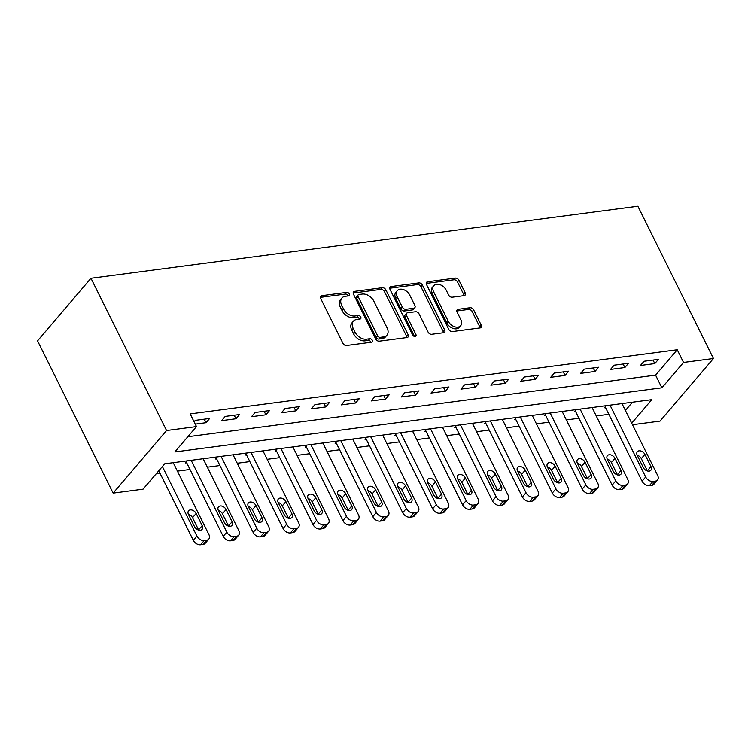 <?xml version="1.0" encoding="UTF-8"?>
<svg xmlns="http://www.w3.org/2000/svg" width="751" height="751" viewBox="0 0 751 751"><rect width="100%" height="100%" fill="white"/><g stroke="black" fill="none" stroke-linecap="round" stroke-linejoin="round"><path stroke-width="1.13" d="M349.271 293.923A2.103 1.446 40.5 0 0 346.765 292.392L321.803 295.678A3.013 2.075 40.5 0 0 320.752 296.213A3.013 2.075 40.5 0 0 320.686 298.476L342.944 343.32A3.013 2.075 40.5 0 0 346.53 345.498L371.492 342.212A2.103 1.446 40.5 0 0 372.233 341.836A2.103 1.446 40.5 0 0 372.271 340.25A2.103 1.446 40.5 0 0 369.764 338.72L366.535 339.152A9.632 6.628 40.5 0 1 355.054 332.167L353.205 328.431A9.632 6.628 40.5 0 1 353.392 321.193A9.632 6.628 40.5 0 1 356.763 319.475L359.992 319.044A2.103 1.446 40.5 0 0 360.733 318.668A2.103 1.446 40.5 0 0 360.771 317.082A2.103 1.446 40.5 0 0 358.265 315.561L355.035 315.983A9.632 6.628 40.5 0 1 343.554 308.999L341.705 305.263A9.632 6.628 40.5 0 1 341.893 298.025A9.632 6.628 40.5 0 1 345.263 296.307L348.492 295.885A2.103 1.446 40.5 0 0 349.234 295.5A2.103 1.446 40.5 0 0 349.271 293.923M347.966 295.95A2.103 1.446 40.5 0 0 347.826 295.612A2.103 1.446 40.5 0 0 345.319 294.082L320.386 297.368L321.803 295.678M370.966 342.278A2.103 1.446 40.5 0 0 370.825 341.94A2.103 1.446 40.5 0 0 368.319 340.419L365.089 340.841L366.535 339.152M359.466 319.119A2.103 1.446 40.5 0 0 359.325 318.781A2.103 1.446 40.5 0 0 356.819 317.251L353.59 317.673L355.035 315.983M464.071 295.65A3.013 2.075 40.5 0 0 465.122 295.115A3.013 2.075 40.5 0 0 465.188 292.852L458.945 280.273A3.013 2.075 40.5 0 0 455.359 278.095L427.638 281.747A3.013 2.075 40.5 0 0 426.587 282.282A3.013 2.075 40.5 0 0 426.521 284.545L448.779 329.379A3.013 2.075 40.5 0 0 452.365 331.557L480.086 327.915A3.013 2.075 40.5 0 0 481.138 327.37A3.013 2.075 40.5 0 0 481.203 325.108L473.656 309.919A3.013 2.075 40.5 0 0 470.07 307.732L458.204 309.299A3.013 2.075 40.5 0 0 457.152 309.834A3.013 2.075 40.5 0 0 457.096 312.097L460.832 319.635A8.054 5.539 40.5 0 1 460.673 325.69A8.054 5.539 40.5 0 1 454.383 326.685A8.054 5.539 40.5 0 1 448.263 321.287L433.618 291.773A8.054 5.539 40.5 0 1 433.778 285.718A8.054 5.539 40.5 0 1 440.067 284.713A8.054 5.539 40.5 0 1 446.178 290.111L448.629 295.03A3.013 2.075 40.5 0 0 452.215 297.218L464.071 295.65M187.825 436.735L655.576 375.134L677.233 349.759L683.532 362.451L713.45 358.509L637.862 206.243L90.974 278.264L37.55 340.851L113.138 493.116L143.047 489.173L164.713 463.799L651.765 399.663L631.704 423.16M677.233 349.759L190.181 413.904L196.48 426.587L166.562 430.53L90.974 278.264M385.883 289.895A3.013 2.075 40.5 0 0 382.297 287.717L354.575 291.36A3.013 2.075 40.5 0 0 353.524 291.904A3.013 2.075 40.5 0 0 353.458 294.167L375.716 339.001A3.013 2.075 40.5 0 0 379.302 341.179L407.023 337.528A3.013 2.075 40.5 0 0 408.075 336.992A3.013 2.075 40.5 0 0 408.14 334.73L385.883 289.895L384.437 291.585A3.013 2.075 40.5 0 0 380.851 289.407L353.158 293.05L354.575 291.36M391.102 286.553L418.823 282.902A3.013 2.075 40.5 0 1 422.409 285.08L444.667 329.924A3.013 2.075 40.5 0 1 444.611 332.186A3.013 2.075 40.5 0 1 443.559 332.721L431.694 334.279A3.013 2.075 40.5 0 1 428.108 332.102L419.077 313.918A3.013 2.075 40.5 0 0 415.491 311.74L407.624 312.773A3.013 2.075 40.5 0 0 406.573 313.308A3.013 2.075 40.5 0 0 406.507 315.57L415.913 334.505A2.103 1.446 40.5 0 1 415.866 336.091A2.103 1.446 40.5 0 1 414.223 336.354A2.103 1.446 40.5 0 1 412.618 334.937L389.994 289.351A3.013 2.075 40.5 0 1 390.051 287.089A3.013 2.075 40.5 0 1 391.102 286.553L389.685 288.215M195.251 424.118L206.037 422.7L209.651 418.467L195.288 420.363L194.087 421.771M221.592 420.644L235.955 418.758L239.569 414.524L225.206 416.42L221.592 420.644M251.51 416.711L265.873 414.815L269.487 410.59L255.124 412.477L251.51 416.711M281.428 412.768L295.791 410.872L299.405 406.648L285.042 408.535L281.428 412.768M311.346 408.826L325.709 406.939L329.313 402.705L314.96 404.601L311.346 408.826M341.264 404.892L355.627 402.996L359.231 398.772L344.878 400.659L341.264 404.892M371.182 400.95L385.545 399.053L389.149 394.829L374.796 396.716L371.182 400.95M401.1 397.007L415.463 395.12L419.067 390.886L404.714 392.782L401.1 397.007M431.018 393.064L445.381 391.177L448.985 386.953L434.622 388.84L431.018 393.064M460.936 389.131L475.299 387.234L478.903 383.01L464.54 384.897L460.936 389.131M490.854 385.188L505.207 383.301L508.821 379.067L494.458 380.964L490.854 385.188M520.772 381.245L535.125 379.358L538.739 375.125L524.376 377.021L520.772 381.245M550.69 377.312L565.043 375.416L568.657 371.191L554.294 373.078L550.69 377.312M580.607 373.369L594.961 371.482L598.575 367.248L584.212 369.145L580.607 373.369M610.516 369.426L624.879 367.539L628.493 363.306L614.13 365.202L610.516 369.426M640.434 365.493L654.797 363.597L658.411 359.372L644.048 361.259L640.434 365.493M156.048 473.947L160.094 473.412M177.424 471.13L190.012 469.469M207.342 467.188L219.93 465.526M237.26 463.245L249.848 461.593M267.178 459.312L279.766 457.65M297.096 455.369L309.684 453.707M327.014 451.426L339.602 449.774M356.932 447.493L369.52 445.831M386.84 443.55L399.438 441.888M416.758 439.607L429.356 437.955M446.676 435.674L459.274 434.012M476.594 431.731L489.192 430.07M506.512 427.788L519.11 426.127M536.43 423.846L549.019 422.193M566.348 419.912L578.937 418.251M596.266 415.97L608.854 414.308M625.405 410.468L632.464 402.198M187.29 460.823L185.497 462.935L186.689 462.776M217.208 456.89L215.415 458.992L216.607 458.833M247.126 452.947L245.333 455.05L246.525 454.899M277.044 449.004L275.251 451.116L276.443 450.957M306.962 445.071L305.169 447.174L306.361 447.014M336.88 441.128L335.087 443.231L336.279 443.081M366.798 437.185L364.995 439.297L366.197 439.138M396.716 433.252L394.913 435.355L396.115 435.195M426.634 429.309L424.831 431.412L426.033 431.262M456.552 425.366L454.749 427.479L455.951 427.319M486.47 421.424L484.667 423.536L485.869 423.376M516.388 417.49L514.585 419.593L515.787 419.433M546.306 413.548L544.503 415.66L545.695 415.5M576.224 409.605L574.421 411.717L575.613 411.557M606.141 405.671L604.339 407.774L605.531 407.615M713.45 358.509L660.026 421.095L632.483 424.719M196.48 426.587L174.823 451.961L661.875 387.816L683.532 362.451M166.562 430.53L113.138 493.116M655.576 375.134L661.875 387.816M206.037 422.7L204.291 419.171M235.955 418.758L234.209 415.237M265.873 414.815L264.127 411.295M295.791 410.872L294.045 407.352M325.709 406.939L323.963 403.409M355.627 402.996L353.881 399.476M385.545 399.053L383.789 395.533M415.463 395.12L413.707 391.59M445.381 391.177L443.625 387.657M475.299 387.234L473.543 383.714M505.207 383.301L503.461 379.771M535.125 379.358L533.379 375.838M565.043 375.416L563.297 371.895M594.961 371.482L593.215 367.952M624.879 367.539L623.133 364.019M654.797 363.597L653.051 360.076M341.893 298.025L340.447 299.715A9.632 6.628 40.5 0 0 340.259 306.962L341.705 305.263M353.59 317.673A9.632 6.628 40.5 0 1 342.109 310.698L340.259 306.962M353.392 321.193L351.947 322.883A9.632 6.628 40.5 0 0 351.759 330.121L353.205 328.431M365.089 340.841A9.632 6.628 40.5 0 1 353.608 333.857L351.759 330.121M406.995 337.537A3.013 2.075 40.5 0 0 406.695 336.42L384.437 291.585M358.884 294.514A2.103 1.446 40.5 0 0 358.152 294.89A2.103 1.446 40.5 0 0 358.105 296.467L377.65 335.828A2.103 1.446 40.5 0 0 380.156 337.359L383.564 336.908A9.632 6.628 40.5 0 0 386.934 335.19A9.632 6.628 40.5 0 0 387.122 327.943L373.773 301.048A9.632 6.628 40.5 0 0 362.292 294.063L358.884 294.514M358.152 294.89L356.706 296.579A2.103 1.446 40.5 0 0 356.669 298.166L358.105 296.467M386.934 335.19L385.488 336.88A9.632 6.628 40.5 0 1 382.118 338.598L378.711 339.048A2.103 1.446 40.5 0 1 376.204 337.518L356.669 298.166M389.685 288.243L417.378 284.591L418.823 282.902M443.531 332.721A3.013 2.075 40.5 0 0 443.221 331.613L420.964 286.779A3.013 2.075 40.5 0 0 417.378 284.591M406.573 313.308L405.127 314.998A3.013 2.075 40.5 0 0 405.071 317.269L414.468 336.195L415.913 334.505M409.717 295.049A8.054 5.539 40.5 0 0 403.597 289.651A8.054 5.539 40.5 0 0 397.307 290.646A8.054 5.539 40.5 0 0 397.148 296.701L402.311 307.103A3.013 2.075 40.5 0 0 405.897 309.29L413.763 308.248A3.013 2.075 40.5 0 0 414.815 307.713A3.013 2.075 40.5 0 0 414.871 305.45L409.717 295.049M397.307 290.646L395.861 292.346A8.054 5.539 40.5 0 0 395.702 298.4L397.148 296.701M414.815 307.713L413.369 309.403A3.013 2.075 40.5 0 1 412.318 309.938L404.451 310.98A3.013 2.075 40.5 0 1 400.865 308.792L395.702 298.4M433.778 285.718L432.332 287.408A8.054 5.539 40.5 0 0 432.172 293.463L433.618 291.773M460.673 325.69L459.227 327.38A8.054 5.539 40.5 0 1 452.937 328.375A8.054 5.539 40.5 0 1 446.826 322.977L432.172 293.463M480.058 327.915A3.013 2.075 40.5 0 0 479.758 326.798L472.21 311.609A3.013 2.075 40.5 0 0 468.624 309.421L456.786 310.98L458.204 309.299M464.043 295.659A3.013 2.075 40.5 0 0 463.743 294.542L457.5 281.963A3.013 2.075 40.5 0 0 453.914 279.785L426.221 283.427L427.638 281.747M158.78 470.755L193.307 540.307A6.13 4.224 -139.5 0 0 200.611 544.757L203.005 544.437A6.13 4.224 -139.5 0 0 205.154 543.348L208.759 539.115A6.13 4.224 40.5 0 0 208.881 534.505L173.228 462.682M208.759 539.115A6.13 4.224 40.5 0 1 206.619 540.213L204.225 540.523A6.13 4.224 40.5 0 1 196.922 536.083L162.385 466.521M198.677 530.084A4.91 3.38 40.5 0 0 198.583 529.877L192.538 517.702A4.91 3.38 40.5 0 0 188.398 514.285M202.197 525.653L196.152 513.468A4.91 3.38 40.5 0 0 192.416 510.182A4.91 3.38 40.5 0 0 188.585 510.793A4.91 3.38 40.5 0 0 188.492 514.482L194.537 526.658A4.91 3.38 40.5 0 0 198.264 529.953A4.91 3.38 40.5 0 0 202.094 529.342A4.91 3.38 40.5 0 0 202.197 525.653L198.583 529.877M186.304 461.987L223.225 536.374A6.13 4.224 -139.5 0 0 230.529 540.814L232.923 540.495A6.13 4.224 -139.5 0 0 235.072 539.406L238.677 535.172A6.13 4.224 40.5 0 0 238.799 530.563L203.145 458.739M238.677 535.172A6.13 4.224 40.5 0 1 236.537 536.27L234.143 536.59A6.13 4.224 40.5 0 1 226.83 532.14L191.176 460.316M228.595 526.141A4.91 3.38 40.5 0 0 228.501 525.944L222.456 513.759A4.91 3.38 40.5 0 0 218.316 510.342M232.115 521.71L226.07 509.535A4.91 3.38 40.5 0 0 222.334 506.24A4.91 3.38 40.5 0 0 218.503 506.85A4.91 3.38 40.5 0 0 218.41 510.539L224.455 522.724A4.91 3.38 40.5 0 0 228.182 526.01A4.91 3.38 40.5 0 0 232.012 525.4A4.91 3.38 40.5 0 0 232.115 521.71L228.501 525.944M216.222 458.054L253.143 532.431A6.13 4.224 -139.5 0 0 260.447 536.871L262.841 536.561A6.13 4.224 -139.5 0 0 264.981 535.463L268.595 531.239A6.13 4.224 40.5 0 0 268.717 526.629L233.063 454.796M268.595 531.239A6.13 4.224 40.5 0 1 266.455 532.328L264.061 532.647A6.13 4.224 40.5 0 1 256.748 528.197L221.094 456.373M258.513 522.198A4.91 3.38 40.5 0 0 258.419 522.001L252.374 509.816A4.91 3.38 40.5 0 0 248.234 506.399M262.033 517.777L255.978 505.592A4.91 3.38 40.5 0 0 252.252 502.306A4.91 3.38 40.5 0 0 248.421 502.907A4.91 3.38 40.5 0 0 248.328 506.596L254.373 518.781A4.91 3.38 40.5 0 0 258.1 522.067A4.91 3.38 40.5 0 0 261.93 521.466A4.91 3.38 40.5 0 0 262.033 517.777L258.419 522.001M246.14 454.111L283.061 528.488A6.13 4.224 -139.5 0 0 290.365 532.938L292.759 532.619A6.13 4.224 -139.5 0 0 294.899 531.53L298.513 527.296A6.13 4.224 40.5 0 0 298.635 522.687L262.981 450.863M298.513 527.296A6.13 4.224 40.5 0 1 296.373 528.394L293.979 528.704A6.13 4.224 40.5 0 1 286.666 524.264L251.012 452.431M288.431 518.256A4.91 3.38 40.5 0 0 288.337 518.059L282.292 505.883A4.91 3.38 40.5 0 0 278.152 502.466M291.951 513.834L285.896 501.649A4.91 3.38 40.5 0 0 282.169 498.364A4.91 3.38 40.5 0 0 278.339 498.974A4.91 3.38 40.5 0 0 278.245 502.663L284.291 514.839A4.91 3.38 40.5 0 0 288.018 518.134A4.91 3.38 40.5 0 0 291.848 517.523A4.91 3.38 40.5 0 0 291.951 513.834L288.337 518.059M276.058 450.168L312.979 524.545A6.13 4.224 -139.5 0 0 320.283 528.995L322.677 528.676A6.13 4.224 -139.5 0 0 324.817 527.587L328.431 523.353A6.13 4.224 40.5 0 0 328.553 518.744L292.899 446.92M328.431 523.353A6.13 4.224 40.5 0 1 326.281 524.451L323.897 524.771A6.13 4.224 40.5 0 1 316.584 520.321L280.93 448.497M318.349 514.322A4.91 3.38 40.5 0 0 318.255 514.125L312.209 501.94A4.91 3.38 40.5 0 0 308.07 498.523M321.86 509.891L315.814 497.716A4.91 3.38 40.5 0 0 312.087 494.421A4.91 3.38 40.5 0 0 308.257 495.031A4.91 3.38 40.5 0 0 308.154 498.72L314.209 510.905A4.91 3.38 40.5 0 0 317.936 514.191A4.91 3.38 40.5 0 0 321.766 513.581A4.91 3.38 40.5 0 0 321.86 509.891L318.255 514.125M305.967 446.225L342.897 520.612A6.13 4.224 -139.5 0 0 350.201 525.052L352.595 524.742A6.13 4.224 -139.5 0 0 354.735 523.644L358.349 519.42A6.13 4.224 40.5 0 0 358.471 514.801L322.817 442.977M358.349 519.42A6.13 4.224 40.5 0 1 356.199 520.509L353.805 520.828A6.13 4.224 40.5 0 1 346.502 516.378L310.848 444.554M348.267 510.38A4.91 3.38 40.5 0 0 348.173 510.182L342.127 497.997A4.91 3.38 40.5 0 0 337.978 494.58M351.778 505.958L345.732 493.773A4.91 3.38 40.5 0 0 342.005 490.487A4.91 3.38 40.5 0 0 338.175 491.088A4.91 3.38 40.5 0 0 338.072 494.778L344.127 506.963A4.91 3.38 40.5 0 0 347.854 510.248A4.91 3.38 40.5 0 0 351.684 509.647A4.91 3.38 40.5 0 0 351.778 505.958L348.173 510.182M335.885 442.292L372.815 516.669A6.13 4.224 -139.5 0 0 380.119 521.119L382.512 520.8A6.13 4.224 -139.5 0 0 384.653 519.711L388.267 515.477A6.13 4.224 40.5 0 0 388.389 510.868L352.735 439.044M388.267 515.477A6.13 4.224 40.5 0 1 386.117 516.575L383.723 516.885A6.13 4.224 40.5 0 1 376.42 512.445L340.766 440.612M378.185 506.437A4.91 3.38 40.5 0 0 378.091 506.24L372.045 494.064A4.91 3.38 40.5 0 0 367.896 490.647M381.696 502.015L375.65 489.83A4.91 3.38 40.5 0 0 371.923 486.545A4.91 3.38 40.5 0 0 368.093 487.155A4.91 3.38 40.5 0 0 367.99 490.844L374.036 503.02A4.91 3.38 40.5 0 0 377.772 506.315A4.91 3.38 40.5 0 0 381.602 505.705A4.91 3.38 40.5 0 0 381.696 502.015L378.091 506.24M365.803 438.349L402.724 512.726A6.13 4.224 -139.5 0 0 410.037 517.176L412.43 516.857A6.13 4.224 -139.5 0 0 414.571 515.768L418.185 511.534A6.13 4.224 40.5 0 0 418.307 506.925L382.653 435.101M418.185 511.534A6.13 4.224 40.5 0 1 416.035 512.633L413.641 512.942A6.13 4.224 40.5 0 1 406.338 508.502L370.684 436.678M408.103 502.503A4.91 3.38 40.5 0 0 408.009 502.306L401.963 490.121A4.91 3.38 40.5 0 0 397.814 486.704M411.614 498.073L405.568 485.897A4.91 3.38 40.5 0 0 401.841 482.602A4.91 3.38 40.5 0 0 398.011 483.212A4.91 3.38 40.5 0 0 397.908 486.901L403.954 499.086A4.91 3.38 40.5 0 0 407.69 502.372A4.91 3.38 40.5 0 0 411.52 501.762A4.91 3.38 40.5 0 0 411.614 498.073L408.009 502.306M395.721 434.407L432.642 508.793A6.13 4.224 -139.5 0 0 439.955 513.233L442.348 512.924A6.13 4.224 -139.5 0 0 444.489 511.825L448.103 507.601A6.13 4.224 40.5 0 0 448.225 502.982L412.571 431.158M448.103 507.601A6.13 4.224 40.5 0 1 445.953 508.69L443.559 509.009A6.13 4.224 40.5 0 1 436.256 504.559L400.602 432.736M438.021 498.561A4.91 3.38 40.5 0 0 437.927 498.364L431.881 486.179A4.91 3.38 40.5 0 0 427.732 482.762M441.532 494.13L435.486 481.954A4.91 3.38 40.5 0 0 431.759 478.669A4.91 3.38 40.5 0 0 427.929 479.269A4.91 3.38 40.5 0 0 427.826 482.959L433.871 495.144A4.91 3.38 40.5 0 0 437.598 498.429A4.91 3.38 40.5 0 0 441.438 497.819A4.91 3.38 40.5 0 0 441.532 494.13L437.927 498.364M425.639 430.473L462.56 504.85A6.13 4.224 -139.5 0 0 469.873 509.3L472.266 508.981A6.13 4.224 -139.5 0 0 474.407 507.883L478.021 503.658A6.13 4.224 40.5 0 0 478.143 499.049L442.489 427.216M478.021 503.658A6.13 4.224 40.5 0 1 475.871 504.756L473.477 505.066A6.13 4.224 40.5 0 1 466.174 500.626L430.52 428.793M467.939 494.618A4.91 3.38 40.5 0 0 467.845 494.421L461.79 482.245A4.91 3.38 40.5 0 0 457.65 478.828M471.45 490.196L465.404 478.011A4.91 3.38 40.5 0 0 461.677 474.726A4.91 3.38 40.5 0 0 457.847 475.336A4.91 3.38 40.5 0 0 457.744 479.025L463.789 491.201A4.91 3.38 40.5 0 0 467.516 494.496A4.91 3.38 40.5 0 0 471.356 493.886A4.91 3.38 40.5 0 0 471.45 490.196L467.845 494.421M455.557 426.53L492.478 500.908A6.13 4.224 -139.5 0 0 499.79 505.357L502.184 505.038A6.13 4.224 -139.5 0 0 504.325 503.949L507.929 499.715A6.13 4.224 40.5 0 0 508.061 495.106L472.398 423.282M507.929 499.715A6.13 4.224 40.5 0 1 505.789 500.814L503.395 501.124A6.13 4.224 40.5 0 1 496.092 496.683L460.438 424.859M497.847 490.685A4.91 3.38 40.5 0 0 497.753 490.487L491.708 478.303A4.91 3.38 40.5 0 0 487.568 474.885M501.368 486.254L495.322 474.069A4.91 3.38 40.5 0 0 491.595 470.783A4.91 3.38 40.5 0 0 487.765 471.393A4.91 3.38 40.5 0 0 487.662 475.083L493.707 487.268A4.91 3.38 40.5 0 0 497.434 490.553A4.91 3.38 40.5 0 0 501.274 489.943A4.91 3.38 40.5 0 0 501.368 486.254L497.753 490.487M485.475 422.588L522.396 496.974A6.13 4.224 -139.5 0 0 529.708 501.415L532.093 501.105A6.13 4.224 -139.5 0 0 534.243 500.006L537.847 495.782A6.13 4.224 40.5 0 0 537.979 491.163L502.316 419.34M537.847 495.782A6.13 4.224 40.5 0 1 535.707 496.871L533.313 497.19A6.13 4.224 40.5 0 1 526.01 492.74L490.356 420.917M527.765 486.742A4.91 3.38 40.5 0 0 527.671 486.545L521.626 474.36A4.91 3.38 40.5 0 0 517.486 470.943M531.286 482.311L525.24 470.135A4.91 3.38 40.5 0 0 521.513 466.84A4.91 3.38 40.5 0 0 517.674 467.451A4.91 3.38 40.5 0 0 517.58 471.14L523.625 483.325A4.91 3.38 40.5 0 0 527.352 486.61A4.91 3.38 40.5 0 0 531.182 486A4.91 3.38 40.5 0 0 531.286 482.311L527.671 486.545M515.393 418.654L552.314 493.032A6.13 4.224 -139.5 0 0 559.617 497.472L562.011 497.162A6.13 4.224 -139.5 0 0 564.161 496.064L567.765 491.839A6.13 4.224 40.5 0 0 567.887 487.23L532.234 415.397M567.765 491.839A6.13 4.224 40.5 0 1 565.625 492.928L563.231 493.247A6.13 4.224 40.5 0 1 555.928 488.807L520.274 416.974M557.683 482.799A4.91 3.38 40.5 0 0 557.589 482.602L551.544 470.426A4.91 3.38 40.5 0 0 547.404 467M561.204 478.378L555.158 466.193A4.91 3.38 40.5 0 0 551.431 462.907A4.91 3.38 40.5 0 0 547.592 463.517A4.91 3.38 40.5 0 0 547.498 467.206L553.543 479.382A4.91 3.38 40.5 0 0 557.27 482.668A4.91 3.38 40.5 0 0 561.1 482.067A4.91 3.38 40.5 0 0 561.204 478.378L557.589 482.602M545.31 414.712L582.232 489.089A6.13 4.224 -139.5 0 0 589.535 493.538L591.929 493.219A6.13 4.224 -139.5 0 0 594.079 492.13L597.683 487.897A6.13 4.224 40.5 0 0 597.805 483.287L562.152 411.464M597.683 487.897A6.13 4.224 40.5 0 1 595.543 488.995L593.149 489.305A6.13 4.224 40.5 0 1 585.846 484.864L550.192 413.041M587.601 478.866A4.91 3.38 40.5 0 0 587.507 478.659L581.462 466.484A4.91 3.38 40.5 0 0 577.322 463.067M591.121 474.435L585.076 462.25A4.91 3.38 40.5 0 0 581.349 458.964A4.91 3.38 40.5 0 0 577.51 459.574A4.91 3.38 40.5 0 0 577.416 463.264L583.461 475.439A4.91 3.38 40.5 0 0 587.188 478.734A4.91 3.38 40.5 0 0 591.018 478.124A4.91 3.38 40.5 0 0 591.121 474.435L587.507 478.659M575.228 410.769L612.149 485.155A6.13 4.224 -139.5 0 0 619.453 489.596L621.847 489.286A6.13 4.224 -139.5 0 0 623.997 488.188L627.601 483.963A6.13 4.224 40.5 0 0 627.723 479.345L592.07 407.521M627.601 483.963A6.13 4.224 40.5 0 1 625.461 485.052L623.067 485.371A6.13 4.224 40.5 0 1 615.764 480.922L580.101 409.098M617.519 474.923A4.91 3.38 40.5 0 0 617.425 474.726L611.38 462.541A4.91 3.38 40.5 0 0 607.24 459.124M621.039 470.492L614.994 458.317A4.91 3.38 40.5 0 0 611.267 455.022A4.91 3.38 40.5 0 0 607.428 455.632A4.91 3.38 40.5 0 0 607.334 459.321L613.379 471.506A4.91 3.38 40.5 0 0 617.106 474.792A4.91 3.38 40.5 0 0 620.936 474.181A4.91 3.38 40.5 0 0 621.039 470.492L617.425 474.726M605.146 406.835L642.067 481.213A6.13 4.224 -139.5 0 0 649.371 485.653L651.765 485.343A6.13 4.224 -139.5 0 0 653.914 484.245L657.519 480.02A6.13 4.224 40.5 0 0 657.641 475.411L621.988 403.578M657.519 480.02A6.13 4.224 40.5 0 1 655.379 481.109L652.985 481.429A6.13 4.224 40.5 0 1 645.672 476.979L610.019 405.155M647.437 470.98A4.91 3.38 40.5 0 0 647.343 470.783L641.298 458.598A4.91 3.38 40.5 0 0 637.158 455.181M650.957 466.559L644.912 454.374A4.91 3.38 40.5 0 0 641.176 451.088A4.91 3.38 40.5 0 0 637.346 451.689A4.91 3.38 40.5 0 0 637.252 455.378L643.297 467.563A4.91 3.38 40.5 0 0 647.024 470.849A4.91 3.38 40.5 0 0 650.854 470.248A4.91 3.38 40.5 0 0 650.957 466.559L647.343 470.783M345.319 294.082L346.765 292.392M368.319 340.419L369.764 338.72M356.819 317.251L358.265 315.561M342.109 310.698L343.554 308.999M353.608 333.857L355.054 332.167M406.695 336.42L408.14 334.73M380.851 289.407L382.297 287.717M376.204 337.518L377.65 335.828M378.711 339.048L380.156 337.359M382.118 338.598L383.564 336.908M420.964 286.779L422.409 285.08M443.221 331.613L444.667 329.924M405.071 317.269L406.507 315.57M400.865 308.792L402.311 307.103M404.451 310.98L405.897 309.29M412.318 309.938L413.763 308.248M446.826 322.977L448.263 321.287M468.624 309.421L470.07 307.732M472.21 311.609L473.656 309.919M479.758 326.798L481.203 325.108M453.914 279.785L455.359 278.095M457.5 281.963L458.945 280.273M463.743 294.542L465.188 292.852M196.922 536.083L193.307 540.307M204.225 540.523L200.611 544.757M206.619 540.213L203.005 544.437M192.538 517.702L196.152 513.468M226.83 532.14L223.225 536.374M234.143 536.59L230.529 540.814M236.537 536.27L232.923 540.495M222.456 513.759L226.07 509.535M256.748 528.197L253.143 532.431M264.061 532.647L260.447 536.871M266.455 532.328L262.841 536.561M252.374 509.816L255.978 505.592M286.666 524.264L283.061 528.488M293.979 528.704L290.365 532.938M296.373 528.394L292.759 532.619M282.292 505.883L285.896 501.649M316.584 520.321L312.979 524.545M323.897 524.771L320.283 528.995M326.281 524.451L322.677 528.676M312.209 501.94L315.814 497.716M346.502 516.378L342.897 520.612M353.805 520.828L350.201 525.052M356.199 520.509L352.595 524.742M342.127 497.997L345.732 493.773M376.42 512.445L372.815 516.669M383.723 516.885L380.119 521.119M386.117 516.575L382.512 520.8M372.045 494.064L375.65 489.83M406.338 508.502L402.724 512.726M413.641 512.942L410.037 517.176M416.035 512.633L412.43 516.857M401.963 490.121L405.568 485.897M436.256 504.559L432.642 508.793M443.559 509.009L439.955 513.233M445.953 508.69L442.348 512.924M431.881 486.179L435.486 481.954M466.174 500.626L462.56 504.85M473.477 505.066L469.873 509.3M475.871 504.756L472.266 508.981M461.79 482.245L465.404 478.011M496.092 496.683L492.478 500.908M503.395 501.124L499.79 505.357M505.789 500.814L502.184 505.038M491.708 478.303L495.322 474.069M526.01 492.74L522.396 496.974M533.313 497.19L529.708 501.415M535.707 496.871L532.093 501.105M521.626 474.36L525.24 470.135M555.928 488.807L552.314 493.032M563.231 493.247L559.617 497.472M565.625 492.928L562.011 497.162M551.544 470.426L555.158 466.193M585.846 484.864L582.232 489.089M593.149 489.305L589.535 493.538M595.543 488.995L591.929 493.219M581.462 466.484L585.076 462.25M615.764 480.922L612.149 485.155M623.067 485.371L619.453 489.596M625.461 485.052L621.847 489.286M611.38 462.541L614.994 458.317M645.672 476.979L642.067 481.213M652.985 481.429L649.371 485.653M655.379 481.109L651.765 485.343M641.298 458.598L644.912 454.374"/></g></svg>
